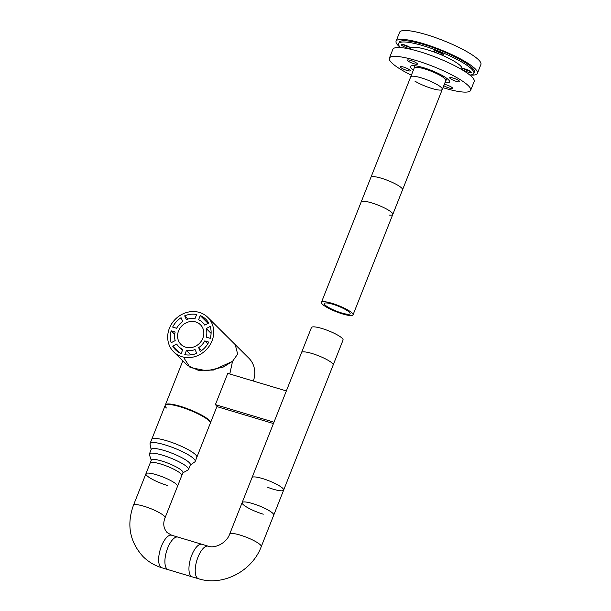 <?xml version="1.0" encoding="UTF-8"?>
<svg xmlns="http://www.w3.org/2000/svg" width="611" height="611" viewBox="0 0 611 611"><rect width="100%" height="100%" fill="white"/><g stroke="black" fill="none" stroke-linecap="round" stroke-linejoin="round"><path stroke-width="0.92" d="M196.902 457.081L210.474 422.804A24.257 4.659 -158.4 0 0 209.336 420.383A24.257 4.659 -158.4 0 0 185.072 407.843A24.257 4.659 -158.4 0 0 165.367 404.948L151.795 439.225M161.915 567.787A16.993 6.813 106.7 0 1 160.655 567.016A16.993 6.813 106.7 0 1 161.434 546.181A16.993 6.813 106.7 0 1 171.668 535.228L201.981 544.309A16.993 6.813 106.7 0 0 191.739 555.262A16.993 6.813 106.7 0 0 192.221 576.868L161.915 567.787C154.713 565.603 148.45 561.891 143.127 556.652C129.715 541.896 126.485 524.773 133.442 505.297L145.922 473.785A16.993 3.261 -158.4 0 0 167.254 485.417M133.442 505.297A16.993 3.261 -158.4 0 1 147.121 507.275A16.993 3.261 -158.4 0 1 164.16 516.02A16.993 3.261 -158.4 0 1 165.046 517.807L177.526 486.295A16.993 3.261 -158.4 0 0 176.632 484.508A16.993 3.261 -158.4 0 0 159.601 475.763A16.993 3.261 -158.4 0 0 145.922 473.785L150.191 463.008M151.146 449.589L150.023 444.144A24.28 4.667 21.6 0 1 150.062 443.533L151.696 439.401A24.28 4.667 21.6 0 1 155.759 438.438A24.28 4.667 21.6 0 1 181.925 446.534A24.28 4.667 21.6 0 1 196.849 457.28L195.215 461.412A24.28 4.667 21.6 0 1 194.825 461.885L190.281 465.086M150.062 443.533A24.28 4.667 21.6 0 1 154.125 442.57A24.28 4.667 21.6 0 1 180.291 450.666A24.28 4.667 21.6 0 1 195.215 461.412M151.245 460.335L149.412 454.66A21.041 4.04 21.6 0 1 149.405 453.981L151.238 449.352A21.041 4.04 21.6 0 1 154.759 448.52A21.041 4.04 21.6 0 1 177.434 455.531A21.041 4.04 21.6 0 1 190.372 464.849L188.539 469.477A21.041 4.04 21.6 0 1 188.066 469.966L182.849 472.853M149.405 453.981A21.041 4.04 21.6 0 1 152.926 453.148A21.041 4.04 21.6 0 1 175.601 460.159A21.041 4.04 21.6 0 1 188.539 469.477M150.153 463.1A16.993 3.269 21.6 0 1 150.169 463.054L151.337 460.098A16.993 3.269 21.6 0 1 154.178 459.426A16.993 3.269 21.6 0 1 172.493 465.093A16.993 3.269 21.6 0 1 182.941 472.616L181.773 475.564A16.993 3.269 21.6 0 1 181.75 475.618M150.169 463.054A16.993 3.269 21.6 0 1 153.01 462.382A16.993 3.269 21.6 0 1 171.324 468.041A16.993 3.269 21.6 0 1 181.773 475.564M168.17 569.658A16.993 6.813 -73.3 0 1 167.689 548.052A16.993 6.813 -73.3 0 1 177.923 537.1L208.236 546.188A16.993 6.813 -73.3 0 0 197.995 557.14A16.993 6.813 -73.3 0 0 197.216 577.968A16.993 6.813 -73.3 0 0 198.476 578.739L168.17 569.658M198.476 578.739C222.832 586.583 252.129 571.193 261.256 546.646L273.736 515.134A16.993 3.261 -158.4 0 0 272.85 513.347A16.993 3.261 -158.4 0 0 255.81 504.602A16.993 3.261 -158.4 0 0 242.132 502.616A16.993 3.261 -158.4 0 0 263.272 514.195M268.657 480.681A16.993 3.261 -158.4 0 0 252.038 477.611L311.45 327.542A16.993 3.261 -158.4 0 1 328.069 330.612A16.993 3.261 -158.4 0 1 343.054 340.06L283.641 490.121A16.993 3.261 -158.4 0 0 268.657 480.681M267.022 487.051A16.993 3.261 -158.4 0 0 283.641 490.121M415.32 64.117A5.392 1.039 21.6 0 1 409.928 62.139A5.392 1.039 21.6 0 1 407.384 60.115A5.392 1.039 21.6 0 1 409.477 60.092A5.392 1.039 21.6 0 1 414.869 62.07A5.392 1.039 21.6 0 1 417.42 64.094A5.392 1.039 21.6 0 1 415.32 64.117M408.224 70.784A5.392 1.039 21.6 0 1 402.832 68.799A5.392 1.039 21.6 0 1 400.289 66.782A5.392 1.039 21.6 0 1 402.382 66.759A5.392 1.039 21.6 0 1 407.774 68.737A5.392 1.039 21.6 0 1 410.325 70.754A5.392 1.039 21.6 0 1 408.224 70.784M444.319 84.295A5.392 1.039 21.6 0 1 444.716 84.371A5.392 1.039 21.6 0 1 450.108 86.357A5.392 1.039 21.6 0 1 452.652 88.374A5.392 1.039 21.6 0 1 450.559 88.396A5.392 1.039 21.6 0 1 443.785 85.639M457.654 81.737A5.392 1.039 21.6 0 1 452.262 79.751A5.392 1.039 21.6 0 1 449.719 77.734A5.392 1.039 21.6 0 1 451.812 77.712A5.392 1.039 21.6 0 1 457.204 79.69A5.392 1.039 21.6 0 1 459.747 81.706A5.392 1.039 21.6 0 1 457.654 81.737M413.342 70.204A21.041 4.04 21.6 0 1 410.455 66.5A21.041 4.04 21.6 0 1 418.627 66.393A21.041 4.04 21.6 0 1 439.66 74.122A21.041 4.04 21.6 0 1 449.581 81.989A21.041 4.04 21.6 0 1 444.945 82.714M470.653 90.336L474.167 81.469A43.709 8.394 -158.4 0 0 453.553 65.133A43.709 8.394 -158.4 0 0 409.866 49.079A43.709 8.394 -158.4 0 0 392.888 49.292L389.383 58.16A43.709 8.394 21.6 0 1 406.361 57.946A43.709 8.394 21.6 0 1 450.047 73.992A43.709 8.394 21.6 0 1 470.653 90.336A43.709 8.394 21.6 0 1 453.675 90.543A43.709 8.394 21.6 0 1 442.975 87.694M411.371 75.184A43.709 8.394 21.6 0 1 389.383 58.16M410.317 49.178L410.638 48.361A27.548 5.293 21.6 0 1 427.815 49.949A27.548 5.293 21.6 0 1 455.134 61.818A27.548 5.293 21.6 0 1 461.863 68.646L461.542 69.463M389.184 215.057A16.993 3.261 -158.4 0 0 392.781 214.453A16.993 3.261 -158.4 0 0 383.998 207.717A16.993 3.261 -158.4 0 0 366.424 201.577A16.993 3.261 -158.4 0 0 361.185 201.935L410.699 76.887A16.993 3.261 21.6 0 1 421.292 77.864A16.993 3.261 21.6 0 1 438.148 85.181A16.993 3.261 21.6 0 1 442.295 89.397A16.993 3.261 -158.4 0 0 433.512 82.661A16.993 3.261 -158.4 0 0 415.938 76.528A16.993 3.261 -158.4 0 0 410.699 76.887L414.212 68.004A16.993 3.261 21.6 0 1 424.813 68.982A16.993 3.261 21.6 0 1 441.661 76.306A16.993 3.261 21.6 0 1 445.816 80.515L442.295 89.397A16.993 3.261 21.6 0 1 431.702 88.419A16.993 3.261 21.6 0 1 414.846 81.095M469.79 75.023A40.433 7.767 -158.4 0 0 473.823 73.435A40.433 7.767 -158.4 0 0 473.838 73.389A40.433 7.767 -158.4 0 0 439.24 51.332A40.433 7.767 -158.4 0 0 398.678 43.572A40.433 7.767 -158.4 0 0 398.662 43.618A40.433 7.767 -158.4 0 0 400.488 47.582M474.319 72.19A40.433 7.767 -158.4 0 0 474.335 72.136A40.433 7.767 -158.4 0 0 439.729 50.079A40.433 7.767 -158.4 0 0 399.174 42.319A40.433 7.767 -158.4 0 0 399.151 42.373A40.433 7.767 -158.4 0 0 399.136 42.419M439.378 54.058A5.14 0.985 -158.4 0 0 443.533 54.669A5.14 0.985 -158.4 0 0 443.533 54.662A5.14 0.985 -158.4 0 0 439.133 51.859A5.14 0.985 -158.4 0 0 433.978 50.873A5.14 0.985 -158.4 0 0 433.978 50.881A5.14 0.985 -158.4 0 0 437.361 53.256M410.752 48.147A5.14 0.985 -158.4 0 0 405.887 45.382A5.14 0.985 -158.4 0 0 401.228 44.588A5.14 0.985 -158.4 0 0 401.221 44.588A5.14 0.985 -158.4 0 0 405.085 47.177A5.14 0.985 -158.4 0 0 410.569 48.536M461.763 68.898A5.14 0.985 -158.4 0 0 466.674 71.655A5.14 0.985 -158.4 0 0 471.272 72.426A5.14 0.985 -158.4 0 0 471.28 72.419A5.14 0.985 -158.4 0 0 467.384 69.822A5.14 0.985 -158.4 0 0 461.916 68.478M463.245 68.516A5.14 0.985 -158.4 0 0 470.241 71.288M402.748 44.473A5.14 0.985 -158.4 0 0 409.752 47.246M435.506 50.759A5.14 0.985 -158.4 0 0 442.501 53.531M350.722 315.566A16.993 3.261 -158.4 0 0 353.028 314.871A16.993 3.261 -158.4 0 0 342.114 307.134A16.993 3.261 -158.4 0 0 323.731 301.658A16.993 3.261 -158.4 0 0 321.424 302.353A16.993 3.261 -158.4 0 0 332.338 310.09A16.993 3.261 -158.4 0 0 350.722 315.566M353.028 314.871L402.542 189.815A16.993 3.261 -158.4 0 0 391.628 182.086A16.993 3.261 -158.4 0 0 373.237 176.61A16.993 3.261 -158.4 0 0 370.938 177.305L321.424 302.353M326.213 302.941A13.87 2.665 -158.4 0 0 324.326 303.507A13.87 2.665 -158.4 0 0 333.232 309.815A13.87 2.665 -158.4 0 0 348.239 314.283A13.87 2.665 -158.4 0 0 350.118 313.718A13.87 2.665 -158.4 0 0 341.213 307.409A13.87 2.665 -158.4 0 0 326.213 302.941M286.353 390.933L227.766 373.374L215.393 404.635L273.98 422.193M215.393 404.635L217.554 406.789L273.445 423.538M400.434 47.582A43.717 8.401 21.6 0 1 396.096 41.158L399.609 32.284A43.717 8.401 21.6 0 1 423.53 33.819A43.717 8.401 21.6 0 1 464.902 50.545A43.717 8.401 21.6 0 1 480.91 64.468L477.397 73.351A43.717 8.401 21.6 0 1 469.836 75.061M396.096 41.158A43.717 8.401 21.6 0 1 420.017 42.694A43.717 8.401 21.6 0 1 461.389 59.42A43.717 8.401 21.6 0 1 477.397 73.351M252.603 503.556A16.993 3.261 -158.4 0 0 242.132 502.616L301.551 352.555A16.993 3.261 -158.4 0 1 312.015 353.494A16.993 3.261 -158.4 0 1 333.155 365.065L273.736 515.134A16.993 3.261 -158.4 0 0 252.603 503.556M202.852 338.219A13.839 12.396 -45.2 0 0 200.461 324.762A13.839 12.396 -45.2 0 0 178.557 330.941A13.839 12.396 -45.2 0 0 180.948 344.398A13.839 12.396 -45.2 0 0 202.852 338.219M169.423 328.199A24.257 21.729 -45.2 0 0 173.608 351.783A24.257 21.729 -45.2 0 0 211.994 340.961A24.257 21.729 -45.2 0 0 207.809 317.376A24.257 21.729 -45.2 0 0 169.423 328.199M207.809 317.376L235.235 344.635L237.648 354.09L232.524 361.368L213.399 370.029L198.399 370.342L187.233 365.332L173.608 351.783M179.267 352.662L172.692 346.124A21.515 19.269 -45.2 0 0 175.54 349.843A21.515 19.269 -45.2 0 0 181.161 353.586L182.811 349.431A16.993 15.222 -45.2 0 1 178.725 346.636L182.452 350.332M172.692 346.124L176.678 344.039A16.993 15.222 -45.2 0 0 178.725 346.636M171.172 330.826A21.515 19.269 -45.2 0 0 171.195 342.71L175.181 340.617A16.993 15.222 -45.2 0 1 175.158 332.017L171.172 330.826L174.708 334.339M181.085 317.72A21.515 19.269 -45.2 0 0 172.653 327.068L176.648 328.267A16.993 15.222 -45.2 0 1 182.75 321.501L181.085 317.72M187.951 319.079L184.69 315.834A21.515 19.269 -45.2 0 1 196.643 314.497L194.993 318.644A16.993 15.222 -45.2 0 0 186.347 319.614L184.69 315.834M208.084 323.364L200.248 315.574A21.515 19.269 -45.2 0 1 205.876 319.316A21.515 19.269 -45.2 0 1 208.718 323.036L204.731 325.121A16.993 15.222 -45.2 0 0 202.684 322.524A16.993 15.222 -45.2 0 0 198.606 319.729L200.248 315.574M206.235 328.542A16.993 15.222 -45.2 0 1 206.251 337.142L210.245 338.341A21.515 19.269 -45.2 0 0 210.215 326.45L206.235 328.542L211.1 333.377M201.592 350.569L198.667 347.659L200.324 351.44A21.515 19.269 -45.2 0 0 208.756 342.091L204.769 340.892L207.763 343.871M198.667 347.659A16.993 15.222 -45.2 0 0 204.769 340.892M190.808 354.876L186.416 350.515A16.993 15.222 -45.2 0 0 195.062 349.545L196.727 353.326A21.515 19.269 -45.2 0 1 184.774 354.663L186.416 350.515M217.027 406.262L210.276 423.316A24.257 4.659 -158.4 0 0 209.008 420.765A24.257 4.659 -158.4 0 0 184.682 408.285A24.257 4.659 -158.4 0 0 165.161 405.46A24.257 4.659 -158.4 0 0 166.429 408.003M229.805 373.985L232.524 361.368L223.183 367.089L206.778 370.808L190.097 367.501L184.354 358.611M253.328 381.035A24.257 21.729 134.8 0 0 248.868 358.183L235.235 344.635L237.648 354.09L232.524 361.368L229.782 373.978M181.788 475.518L177.526 486.295A16.993 3.261 -158.4 0 0 156.195 474.663A16.993 3.261 -158.4 0 0 145.922 473.785M261.256 546.646A16.993 3.261 -158.4 0 0 260.37 544.859A16.993 3.261 -158.4 0 0 243.331 536.114A16.993 3.261 -158.4 0 0 229.66 534.136C226.49 543.286 214.591 548.777 208.236 546.188M165.046 517.807C162.832 523.444 163.511 528.355 167.093 532.548L171.668 535.228M229.66 534.136L242.132 502.616M445.77 80.614L447.336 78.773M414.174 68.104L414.296 65.69M398.662 43.618L399.151 42.373M473.838 73.389L474.335 72.136M392.781 214.453L442.295 89.397M202.684 322.524L205.105 324.93M165.161 405.46L182.796 360.918"/></g></svg>
